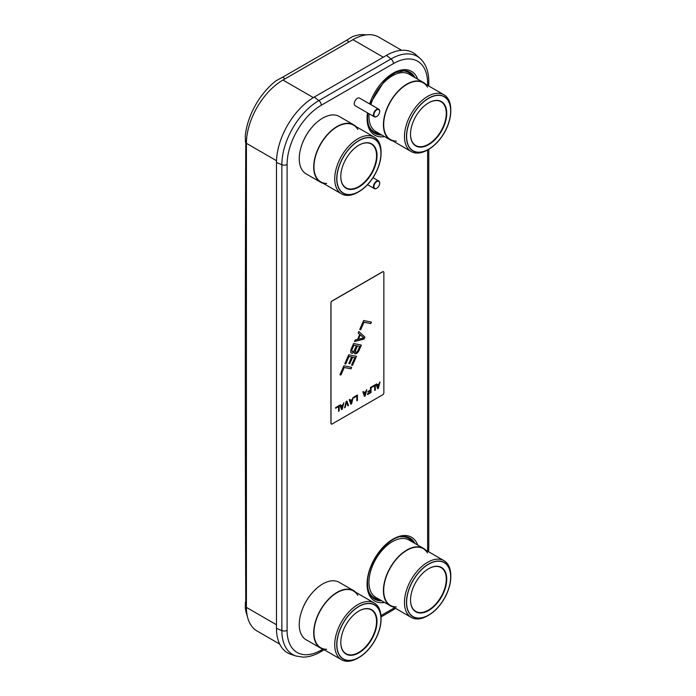 <?xml version="1.0" encoding="UTF-8"?>
<svg xmlns="http://www.w3.org/2000/svg" width="696" height="696" viewBox="0 0 696 696"><rect width="100%" height="100%" fill="white"/><g stroke="black" fill="none" stroke-linecap="round" stroke-linejoin="round"><path stroke-width="1.04" d="M401.618 50.303L378.755 37.105A51.669 29.832 120 0 0 352.915 39.663L282.959 80.049A51.669 29.832 120 0 0 246.419 143.333L246.419 607.399A51.669 29.832 120 0 0 257.12 631.046L279.679 644.07M276.486 628.366L281.854 630.576L281.854 164.717A52.365 30.232 -60 0 1 318.881 100.581L391.022 58.934A52.365 30.232 -60 0 1 420.114 58.447L416.121 54.897A53.453 30.859 120 0 0 386.419 55.393L314.288 97.04A53.453 30.859 120 0 0 276.486 162.507L276.486 628.366A53.453 30.859 120 0 0 290.911 654.336L295.983 656.015A52.365 30.232 -60 0 1 281.854 630.576A4.072 2.349 0 0 0 287.091 630.324L287.091 164.465A48.355 27.918 -60 0 1 321.282 105.244L393.423 63.597A48.355 27.918 -60 0 1 427.614 83.337L427.614 85.338M246.419 603.241L245.41 602.84L245.262 607.26A52.496 30.311 120 0 0 247.324 616.178M245.41 602.84L245.488 602.449A21.985 14.886 49.4 0 0 245.766 599.369A71463.766 48374.506 -130.6 0 1 245.766 144.864A21.985 14.886 49.4 0 0 245.488 141.566L245.262 136.155A52.496 30.311 120 0 1 276.181 80.684L282.733 77.126L284.951 78.9M366.148 34.887A52.496 30.311 120 0 0 352.193 36.801L346.782 40.142A21.985 14.886 -169.4 0 1 345.668 40.846L283.925 76.49A21.985 14.886 -169.4 0 1 282.733 77.126M357.553 339.422L359.736 334.419L358.188 333.027L358.84 331.522L364.869 337.09L363.999 339.091L354.473 341.527L355.134 340.022L357.553 339.422M331.305 424.029A1.653 0.948 -60 0 1 331.261 424.003A1.653 0.948 -60 0 1 330.922 423.255L330.922 302.969A1.653 0.948 -60 0 1 332.088 300.95L382.617 271.779A1.653 0.948 -60 0 1 383.435 271.701A1.653 0.948 -60 0 1 383.479 271.727A1.653 0.948 120 0 0 382.696 271.823L332.166 301.003A1.653 0.948 120 0 0 331 303.021L331 423.298A1.653 0.948 120 0 0 331.34 424.055A1.653 0.948 120 0 0 332.166 423.968L382.696 394.797A1.653 0.948 120 0 0 383.861 392.779L383.861 272.501A1.653 0.948 120 0 0 383.513 271.745L383.435 271.701M376.614 383.94L377.058 385.053L378.998 383.931L379.973 382L378.415 388.281L377.641 388.733L376.084 384.244L376.666 383.905L377.058 385.053M379.868 382.06L378.337 388.238L377.615 388.655M375.231 384.74L375.231 390.03L374.726 390.325M374.726 385.715L371.812 387.402L371.812 386.715L375.309 384.688L375.309 390.073L374.726 390.413L374.726 385.715L371.812 387.307M370.951 387.202L370.951 392.5L367.531 394.475M370.446 390.708L367.923 392.161L367.923 391.474L370.446 390.021L370.446 387.498L371.029 387.159L371.029 392.544L367.531 394.562L367.531 393.875L370.446 392.196L370.368 390.656L367.923 392.074M363.399 391.57L363.843 392.683L365.783 391.561L366.757 389.63L365.2 395.911L364.426 396.363L362.868 391.874L363.451 391.535L363.843 392.683M366.653 389.69L365.122 395.867L364.4 396.285M357.353 395.058L357.353 400.357L356.848 400.644M356.848 396.041L353.933 397.72L353.933 397.033L357.431 395.015L357.431 400.4L356.848 400.739L356.848 396.041L353.933 397.634M349.792 399.417L350.236 400.539L352.185 399.417L353.15 397.486L351.602 403.767L350.819 404.211L349.262 399.73L349.844 399.391L350.236 400.539M353.046 397.546L351.524 403.724L350.793 404.141M346.878 401.105L348.409 405.516L347.878 405.82M346.547 401.983L345.181 407.465L344.598 407.804L346.156 401.522L346.93 401.07L348.487 405.559L347.904 405.899L346.469 401.94L344.624 407.699M340.466 404.802L340.91 405.925L342.85 404.802L343.824 402.871L342.267 409.152L341.492 409.596L339.935 405.115L340.518 404.776L340.91 405.925M343.72 402.932L342.188 409.109L341.466 409.526M339.082 405.603L339.082 410.901L338.578 411.197M338.578 406.586L335.663 408.265L335.663 407.578L339.161 405.559L339.161 410.945L338.578 411.284L338.578 406.586L335.663 408.178M371.333 322.065L370.69 323.544L363.904 322.178L360.632 329.678L359.728 329.495M358.832 331.54L364.791 337.047L363.921 339.039L354.508 341.449M354.186 352.072L352.211 353.307L350.993 352.794L350.662 351.906L350.984 349.522L353.603 343.528L361.372 345.085L358.753 351.089L357.109 353.203L354.856 353.838L354.107 352.028L352.733 353.116L351.341 353.107M361.285 345.068L357.962 352.263L356.048 353.777L354.812 353.803M351.671 357.005L349.027 356.474L345.747 363.973L344.755 363.782L348.687 354.777L356.465 356.343L352.533 365.339L351.541 365.139L354.812 357.64L352.663 357.205L349.827 363.712L348.835 363.512L351.593 356.961L348.948 356.43L345.668 363.93L344.772 363.747M356.369 356.326L352.454 365.296L351.55 365.113M354.812 357.64L352.585 357.161L349.749 363.669L348.844 363.486M351.567 367.323L350.923 368.793L344.146 367.436L340.866 374.935L339.97 374.752M371.42 322.083L370.768 323.588L363.982 322.222L360.711 329.721L359.719 329.521L363.643 320.525L371.42 322.083M351.654 367.34L351.001 368.845L344.224 367.479L340.944 374.979L339.952 374.779L343.885 365.774L351.654 367.34M378.902 384.453L377.075 385.41L378.024 388.046L378.902 384.453L377.154 385.462L378.024 388.046M365.687 392.083L363.86 393.04L364.808 395.676L365.687 392.083L363.938 393.092L364.808 395.676M352.08 399.93L350.253 400.896L351.21 403.532L352.08 399.93L350.332 400.94L351.21 403.532M342.754 405.316L340.927 406.281L341.884 408.917L342.754 405.316L341.005 406.325L341.884 408.917M360.284 334.802L358.249 339.265L363.773 337.952L360.284 334.802L358.318 339.309M357.657 351.141L359.728 346.39L357.413 345.921L355.178 351.454L356.004 352.437L357.657 351.141M355.673 352.376L355.256 350.627L357.335 345.877L359.728 346.39M356.422 345.721L353.864 345.181L351.785 349.931L352.202 351.671L353.855 351.193L356.422 345.721L353.942 345.225L351.863 349.975L352.202 351.671M302.221 143.776A31.059 17.931 -60 0 1 311.243 128.151M353.707 124.819A33.147 19.14 -60 0 0 328.173 133.693A33.147 19.14 -60 0 0 313.705 167.049A33.147 19.14 120 0 0 320.569 182.221L306.11 173.878A33.147 19.14 120 0 1 299.245 158.705A33.147 19.14 -60 0 1 313.713 125.35A33.147 19.14 -60 0 1 339.256 116.467L353.707 124.819A33.147 19.14 -60 0 1 356.013 126.585M320.569 182.221A33.147 19.14 120 0 0 323.249 183.335M326.659 183.431A32.764 18.922 -60 0 1 313.966 166.901A32.764 18.922 -60 0 1 328.268 133.919A32.764 18.922 -60 0 1 353.525 125.141L374.274 137.129A32.764 18.922 120 0 0 349.027 145.908A32.764 18.922 120 0 0 334.724 178.881A32.764 18.922 120 0 0 341.51 193.88A32.764 18.922 120 0 0 357.892 192.261L358.901 191.678A31.337 18.096 120 0 0 381.069 153.294L381.069 152.128A32.764 18.922 120 0 0 374.274 137.129M357.805 129.491A32.764 18.922 -60 0 0 331.748 130.613A32.764 18.922 -60 0 0 313.966 166.901A32.764 18.922 120 0 0 320.752 181.9L341.51 193.88M381.069 153.294A31.337 18.096 120 0 0 358.901 140.496A31.337 18.096 120 0 0 336.742 178.881A31.337 18.096 120 0 0 358.901 191.678M377.014 155.634A25.613 14.79 120 0 0 358.901 145.177A25.613 14.79 120 0 0 340.796 176.54L340.796 176.54A25.613 14.79 120 0 0 358.901 186.998A25.613 14.79 120 0 0 377.014 155.634M340.796 176.41A25.282 14.599 120 0 0 346.025 187.85A25.282 14.599 120 0 0 365.513 181.073A25.282 14.599 120 0 0 376.553 155.634A25.282 14.599 120 0 0 371.316 144.055A25.282 14.599 120 0 0 358.788 145.238M336.881 178.802A31.146 17.983 120 0 0 343.337 193.062A31.146 17.983 120 0 0 367.331 184.718A31.146 17.983 120 0 0 380.93 153.372A31.146 17.983 120 0 0 374.474 139.113A31.146 17.983 120 0 0 350.48 147.456A31.146 17.983 120 0 0 336.881 178.802M302.221 609.635A31.059 17.931 -60 0 1 311.243 594.01M353.707 590.678A33.147 19.14 -60 0 0 328.173 599.552A33.147 19.14 -60 0 0 313.705 632.908A33.147 19.14 120 0 0 320.569 648.08L306.11 639.737A33.147 19.14 120 0 1 299.245 624.564A33.147 19.14 -60 0 1 313.713 591.208A33.147 19.14 -60 0 1 339.256 582.326L353.707 590.678A33.147 19.14 -60 0 1 356.013 592.444M320.569 648.08A33.147 19.14 120 0 0 323.249 649.194M326.659 649.29A32.764 18.922 -60 0 1 313.966 632.76A32.764 18.922 -60 0 1 328.268 599.778A32.764 18.922 -60 0 1 353.525 591L374.274 602.988A32.764 18.922 120 0 0 349.027 611.767A32.764 18.922 120 0 0 334.724 644.74A32.764 18.922 120 0 0 341.51 659.738A32.764 18.922 120 0 0 357.892 658.12L358.901 657.537A31.337 18.096 120 0 0 381.069 619.153L381.069 617.987A32.764 18.922 120 0 0 374.274 602.988M357.805 595.35A32.764 18.922 -60 0 0 331.748 596.472A32.764 18.922 -60 0 0 313.966 632.76A32.764 18.922 120 0 0 320.752 647.758L341.51 659.738M381.069 619.153A31.337 18.096 120 0 0 358.901 606.355A31.337 18.096 120 0 0 336.742 644.74A31.337 18.096 120 0 0 358.901 657.537M377.014 621.485A25.613 14.79 120 0 0 358.901 611.036A25.613 14.79 120 0 0 340.796 642.399L340.796 642.399A25.613 14.79 120 0 0 358.901 652.857A25.613 14.79 120 0 0 377.014 621.485M340.796 642.269A25.282 14.599 120 0 0 346.025 653.709A25.282 14.599 120 0 0 365.513 646.932A25.282 14.599 120 0 0 376.553 621.485A25.282 14.599 120 0 0 371.316 609.913A25.282 14.599 120 0 0 358.788 611.097M336.881 644.661A31.146 17.983 120 0 0 343.337 658.921A31.146 17.983 120 0 0 367.331 650.577A31.146 17.983 120 0 0 380.93 619.231A31.146 17.983 120 0 0 374.474 604.972A31.146 17.983 120 0 0 350.48 613.315A31.146 17.983 120 0 0 336.881 644.661M371.951 101.459A31.059 17.931 -60 0 1 380.973 85.834M425.743 84.259A33.147 19.14 -60 0 0 423.438 82.493A33.147 19.14 -60 0 0 397.894 91.376A33.147 19.14 -60 0 0 383.426 124.732A33.147 19.14 120 0 0 390.291 139.905L375.84 131.553A33.147 19.14 120 0 1 368.967 116.38A33.147 19.14 -60 0 1 369.08 113.761M370.864 104.635A33.147 19.14 -60 0 1 408.978 74.15L423.438 82.493M390.291 139.905A33.147 19.14 120 0 0 392.979 141.018M396.389 141.114A32.764 18.922 -60 0 1 383.696 124.575A32.764 18.922 -60 0 1 397.999 91.602A32.764 18.922 -60 0 1 423.255 82.824L444.005 94.804A32.764 18.922 120 0 0 418.757 103.582A32.764 18.922 120 0 0 404.454 136.564A32.764 18.922 120 0 0 411.24 151.563A32.764 18.922 120 0 0 427.622 149.936L427.614 549.196A48.355 27.918 -60 0 1 427.57 551.171M427.535 87.165A32.764 18.922 -60 0 0 401.479 88.288A32.764 18.922 -60 0 0 383.696 124.575A32.764 18.922 120 0 0 390.482 139.574L411.24 151.563M450.79 110.968A31.337 18.096 120 0 0 428.632 98.179A31.337 18.096 120 0 0 406.473 136.564A31.337 18.096 120 0 0 428.632 149.353A31.337 18.096 120 0 0 450.79 110.968L450.79 109.803A32.764 18.922 120 0 0 444.005 94.804M446.745 113.309A25.613 14.79 120 0 0 428.632 102.851A25.613 14.79 120 0 0 410.518 134.224L410.518 134.224A25.613 14.79 120 0 0 428.632 144.681A25.613 14.79 120 0 0 446.745 113.309M410.518 134.084A25.282 14.599 120 0 0 415.756 145.525A25.282 14.599 120 0 0 435.244 138.756A25.282 14.599 120 0 0 446.275 113.309A25.282 14.599 120 0 0 441.038 101.738A25.282 14.599 120 0 0 428.519 102.921M406.612 136.477A31.146 17.983 120 0 0 413.059 150.736A31.146 17.983 120 0 0 437.062 142.393A31.146 17.983 120 0 0 450.651 111.056A31.146 17.983 120 0 0 444.205 96.796A31.146 17.983 120 0 0 420.201 105.139A31.146 17.983 120 0 0 406.612 136.477M371.951 567.318A31.059 17.931 -60 0 1 380.973 551.693M423.438 548.352A33.147 19.14 -60 0 0 397.894 557.235A33.147 19.14 -60 0 0 383.426 590.591A33.147 19.14 120 0 0 390.291 605.764L375.84 597.412A33.147 19.14 120 0 1 368.967 582.239A33.147 19.14 -60 0 1 383.435 548.883A33.147 19.14 -60 0 1 408.978 540.009L423.438 548.352A33.147 19.14 -60 0 1 425.743 550.118M390.291 605.764A33.147 19.14 120 0 0 392.979 606.877M396.389 606.973A32.764 18.922 -60 0 1 383.696 590.434A32.764 18.922 -60 0 1 397.999 557.461A32.764 18.922 -60 0 1 423.255 548.683L444.005 560.663A32.764 18.922 120 0 0 418.757 569.441A32.764 18.922 120 0 0 404.454 602.414A32.764 18.922 120 0 0 411.24 617.422A32.764 18.922 120 0 0 427.622 615.795L428.632 615.212A31.337 18.096 120 0 0 450.79 576.827L450.79 575.662A32.764 18.922 120 0 0 444.005 560.663M427.535 553.024A32.764 18.922 -60 0 0 401.479 554.147A32.764 18.922 -60 0 0 383.696 590.434A32.764 18.922 120 0 0 390.482 605.433L411.24 617.422M450.79 576.827A31.337 18.096 120 0 0 428.632 564.038A31.337 18.096 120 0 0 406.473 602.414A31.337 18.096 120 0 0 428.632 615.212M446.745 579.168A25.613 14.79 120 0 0 428.632 568.71A25.613 14.79 120 0 0 410.518 600.082L410.518 600.082A25.613 14.79 120 0 0 428.632 610.54A25.613 14.79 120 0 0 446.745 579.168M410.518 599.943A25.282 14.599 120 0 0 415.756 611.384A25.282 14.599 120 0 0 435.244 604.615A25.282 14.599 120 0 0 446.275 579.168A25.282 14.599 120 0 0 441.038 567.588A25.282 14.599 120 0 0 428.519 568.78M406.612 602.336A31.146 17.983 120 0 0 413.059 616.595A31.146 17.983 120 0 0 437.062 608.252A31.146 17.983 120 0 0 450.651 576.906A31.146 17.983 120 0 0 444.205 562.655A31.146 17.983 120 0 0 420.201 570.998A31.146 17.983 120 0 0 406.612 602.336M379.659 183.005L379.659 183.274A4.072 2.349 120 0 0 376.78 181.613A4.072 2.349 120 0 0 373.909 186.598A4.072 2.349 120 0 0 376.78 188.259A4.072 2.349 120 0 0 379.659 183.274L379.659 183.005A4.393 2.54 120 0 0 378.746 180.995A4.393 2.54 120 0 0 375.361 182.169A4.393 2.54 120 0 0 373.439 186.598A4.393 2.54 120 0 0 374.352 188.607A4.393 2.54 120 0 0 376.553 188.39A4.393 2.54 120 0 0 376.666 188.32M374.352 116.806L355.151 105.714A4.393 2.54 120 0 1 354.238 103.704A4.393 2.54 -60 0 1 356.161 99.276A4.393 2.54 -60 0 1 359.545 98.101L378.746 109.185A4.393 2.54 120 0 0 375.361 110.368A4.393 2.54 120 0 0 373.439 114.788A4.393 2.54 120 0 0 374.352 116.806A4.393 2.54 120 0 0 376.553 116.589A4.393 2.54 120 0 0 376.666 116.51M379.659 111.203L379.659 111.464A4.072 2.349 120 0 0 376.78 109.811A4.072 2.349 120 0 0 373.909 114.788A4.072 2.349 120 0 0 376.78 116.45A4.072 2.349 120 0 0 379.659 111.464L379.659 111.203A4.393 2.54 120 0 0 378.746 109.185M352.915 39.663L383.296 57.203M282.959 80.049L313.348 97.597M246.419 143.333L276.521 160.706M246.419 607.399L276.486 624.756M400.391 536.807A34.374 19.845 -60 0 1 412.441 542.01M368.776 591.583A34.374 19.845 120 0 0 379.303 599.413M404.628 536.52A34.896 20.149 -60 0 1 413.607 542.671M370.637 595.385A34.896 20.149 120 0 0 380.46 600.082M414.912 543.428A35.261 20.358 -60 0 0 405.063 536.555C390.343 533.519 366.514 562.472 367.558 583.474C367.601 588.677 368.715 592.766 370.89 595.741A35.261 20.358 120 0 0 381.765 600.839M384.549 602.449A36.818 21.254 120 0 1 367.07 584.144A36.818 21.254 -60 0 1 388.768 541.984A36.818 21.254 -60 0 1 417.696 545.038M322.935 649.107L321.282 650.064A48.355 27.918 -60 0 1 287.091 630.324M394.51 607.765A48.355 27.918 -60 0 1 393.423 608.417L380.964 615.603M367.471 112.83A36.818 21.254 -60 0 0 367.07 118.285A36.818 21.254 120 0 0 384.549 136.59M369.602 103.904A36.818 21.254 -60 0 1 394.528 72.419A36.818 21.254 -60 0 1 417.696 79.179M367.853 113.048L367.558 117.615C367.601 122.818 368.715 126.907 370.89 129.882A35.261 20.358 120 0 0 381.765 134.981M369.898 104.078L385.297 79.579L395.598 72.506L405.063 70.705A35.261 20.358 -60 0 1 414.912 77.569M404.628 70.661A34.896 20.149 -60 0 1 413.607 76.821M370.637 129.526A34.896 20.149 120 0 0 380.46 134.224M368.776 125.724A34.374 19.845 120 0 0 379.303 133.554M400.391 70.948A34.374 19.845 -60 0 1 412.441 76.151M324.205 649.751L320.438 651.926A4.072 2.349 -120 0 0 321.282 650.064M395.598 608.391L392.579 610.279A4.072 2.349 -120 0 0 393.423 608.417M428.797 149.257L428.797 547.534A4.072 2.349 180 0 1 427.614 549.196M428.797 86.026L428.797 81.676A4.072 2.349 180 0 1 427.614 83.337M386.419 55.393L391.022 58.934A4.072 2.349 60 0 1 393.423 63.597M321.282 105.244A4.072 2.349 60 0 0 318.881 100.581L314.288 97.04M276.486 162.507L281.854 164.717A4.072 2.349 0 0 0 287.091 164.465M349 41.925L346.782 40.142M246.454 141.523L245.41 141.114M320.438 651.926C314.505 655.362 308.685 657.102 302.978 657.128L295.983 656.015M392.579 610.279L381.043 616.934M428.797 547.534L428.623 551.78M428.797 81.676C428.814 71.671 425.917 63.928 420.114 58.447M428.632 149.353L427.622 149.936M378.746 180.995L373.012 177.68M374.352 188.607L367.531 184.675"/></g></svg>
